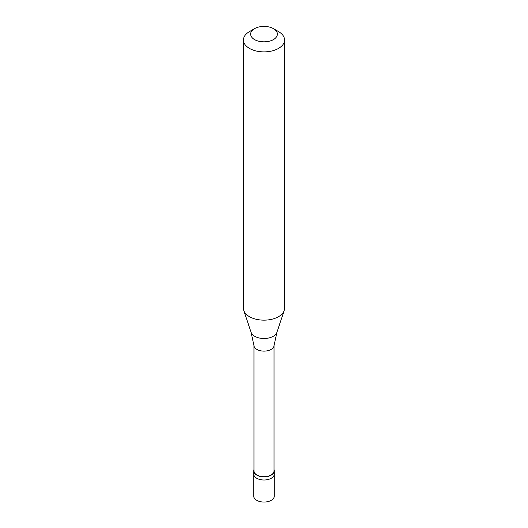 <?xml version="1.0" encoding="UTF-8"?>
<svg xmlns="http://www.w3.org/2000/svg" width="528" height="528" viewBox="0 0 528 528"><rect width="100%" height="100%" fill="white"/><g stroke="black" fill="none" stroke-linecap="round" stroke-linejoin="round"><path stroke-width="0.79" d="M253.711 470.91L253.711 496.115A10.289 5.94 0 0 0 260.066 501.6A10.289 5.94 0 0 0 271.273 500.313A10.289 5.94 180 0 0 274.289 496.115L274.289 474.065A10.289 5.94 180 0 1 271.273 478.262A10.289 5.94 0 0 1 260.066 479.549A10.289 5.94 0 0 1 253.711 474.065A10.289 5.94 0 0 0 260.066 479.549A10.289 5.94 0 0 0 271.273 478.262A10.289 5.94 180 0 0 274.289 474.065L274.289 470.91A10.289 5.94 180 0 1 271.273 475.114A10.289 5.94 0 0 1 260.066 476.401A10.289 5.94 0 0 1 253.711 470.91A10.289 5.94 0 0 1 253.968 469.597M253.968 345.517L253.968 470.91A10.032 5.788 0 0 0 260.159 476.263A10.032 5.788 0 0 0 271.095 475.009A10.032 5.788 180 0 0 274.032 470.91L274.032 345.517M251.097 332.356L253.988 345.695A10.032 5.788 0 0 0 260.449 350.75A10.032 5.788 0 0 0 271.095 349.43A10.032 5.788 180 0 0 274.012 345.695L276.903 332.356A13.147 7.59 180 0 1 273.293 336.283A13.147 7.59 0 0 1 260.146 338.171A13.147 7.59 0 0 1 251.097 332.356L243.797 310.523A20.572 11.88 0 0 0 257.974 319.631A20.572 11.88 0 0 0 278.546 316.675A20.572 11.88 180 0 0 284.203 310.523A20.572 11.88 180 0 0 284.572 308.273L284.572 40.003A20.572 11.88 180 0 1 278.546 48.398A20.572 11.88 0 0 1 256.126 50.978A20.572 11.88 0 0 1 243.428 40.003A20.572 11.88 0 0 1 249.454 31.601L254.542 28.664A13.372 7.722 0 0 0 254.542 39.58A13.372 7.722 0 0 0 273.458 39.58A13.372 7.722 180 0 0 273.458 28.664L278.546 31.601A20.572 11.88 180 0 1 284.572 40.003M243.428 40.003L243.428 308.273A20.572 11.88 0 0 0 243.797 310.523M274.032 469.597A10.289 5.94 180 0 1 274.289 470.91M249.454 31.601L254.542 28.664A13.372 7.722 180 0 1 273.458 28.664M276.903 332.356L284.203 310.523"/></g></svg>
